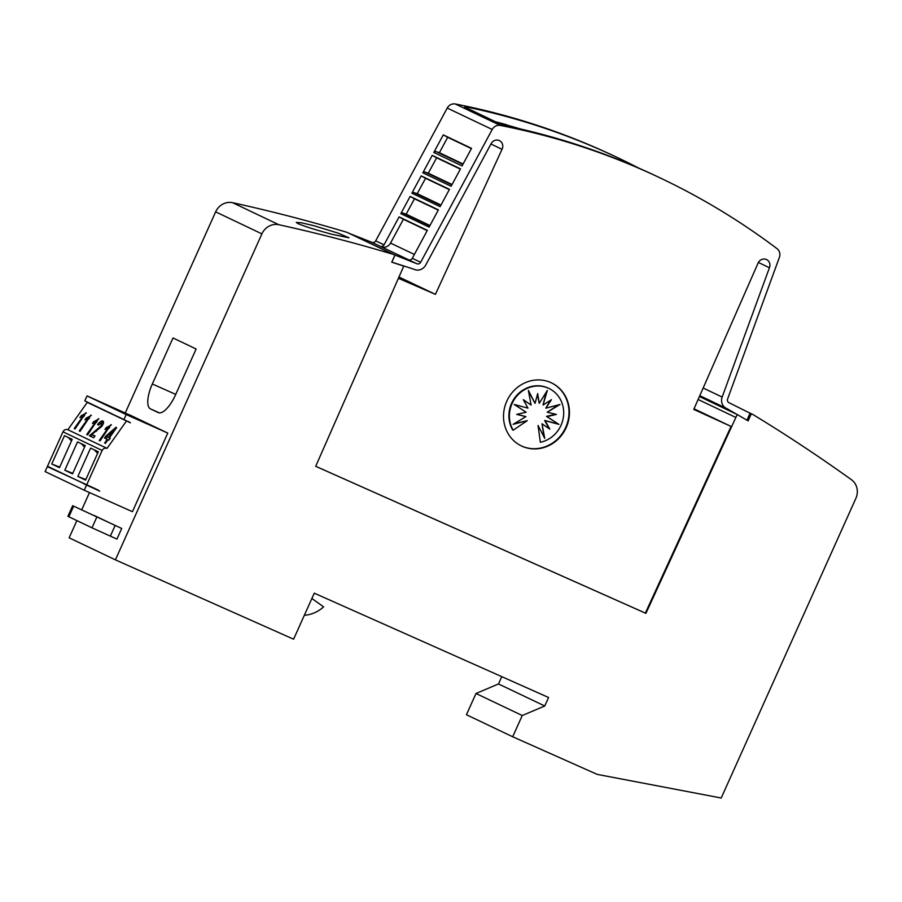 <?xml version="1.0" encoding="UTF-8"?>
<svg xmlns="http://www.w3.org/2000/svg" width="902" height="902" viewBox="0 0 902 902"><rect width="100%" height="100%" fill="white"/><g stroke="black" fill="none" stroke-linecap="round" stroke-linejoin="round"><path stroke-width="1.35" d="M350.032 233.719L371.759 242.255L416.735 263.677A3.101 2.886 115.5 0 0 420.648 262.29L492.21 129.482A7.768 7.227 -64.5 0 1 500.272 125.412A776.464 722.412 -64.5 0 1 645.742 171.29A776.464 722.412 -64.5 0 1 661.358 178.495A776.464 722.412 -64.5 0 1 777.062 248.67A7.768 7.227 -64.5 0 1 779.384 257.363L727.621 398.977A3.101 2.886 115.5 0 0 729.188 402.811L750.081 413.206L746.946 420.197M381.298 246.798A7.768 7.227 115.5 0 0 390.532 243.089L403.408 219.276L399.09 216.897L427.356 230.36L412.304 258.31A3.101 2.886 -64.5 0 1 408.493 259.753A3.101 2.886 -64.5 0 1 408.482 259.742M398.38 278.29L435.418 294.368L502.031 149.304A6.596 6.134 115.5 0 0 499.246 140.532A6.596 6.134 115.5 0 0 491.06 143.801L425.721 265.064A9.313 8.67 -64.5 0 1 414.3 269.394A9.313 8.67 -64.5 0 1 414.108 269.303A9.313 8.67 -64.5 0 1 413.962 269.236L391.863 262.132L395.02 255.097L416.735 263.677M699.411 396.519L736.63 414.255L726.877 408.572A9.313 8.67 -64.5 0 1 726.527 408.426A9.313 8.67 -64.5 0 1 726.336 408.335A9.313 8.67 -64.5 0 1 722.152 397.072L769.429 267.747A6.596 6.134 115.5 0 0 766.418 259.505A6.596 6.134 115.5 0 0 757.996 263.283L693.751 409.407L731.06 426.432L645.347 613.078L315.711 466.3M466.424 107.936L466.83 107.034A776.464 722.412 -64.5 0 1 603.337 151.096A776.464 722.412 -64.5 0 1 618.964 158.29L616.393 157.072A776.464 722.412 115.5 0 0 600.766 149.879A776.464 722.412 115.5 0 0 455.296 103.989A7.768 7.227 115.5 0 0 447.234 108.06L375.683 240.868L384.038 244.848L399.09 216.897M618.964 158.29A776.464 722.412 -64.5 0 1 638.593 168.043M661.358 178.495L658.539 177.142A776.464 722.412 115.5 0 0 642.912 169.948A776.464 722.412 115.5 0 0 509.562 126.539L499.742 123.811L464.62 106.943M380.216 246.28A3.101 2.886 115.5 0 0 380.227 246.291A3.101 2.886 115.5 0 0 384.038 244.848M371.861 242.3A3.101 2.886 115.5 0 0 371.872 242.311A3.101 2.886 115.5 0 0 375.683 240.868M520.431 128.963A776.464 722.412 115.5 0 0 506.89 125.04M313.716 225.658L337.934 233.066L348.973 237.801L331.71 234.227C316.185 230.066 304.899 226.515 297.863 223.561L296.296 222.422L301.291 222.76L313.716 225.658M551.28 382.764A34.941 32.506 -64.5 0 1 565.498 427.931A34.941 32.506 -64.5 0 1 521.706 446.073A34.941 32.506 -64.5 0 1 521.232 445.859M550.795 382.549A34.941 32.506 -64.5 0 1 551.505 382.876A34.941 32.506 -64.5 0 1 566.005 428.022A34.941 32.506 -64.5 0 1 522.157 446.287A34.941 32.506 -64.5 0 1 521.457 445.96A34.941 32.506 -64.5 0 1 506.958 400.815A34.941 32.506 -64.5 0 1 550.795 382.549M548.348 388.176A28.774 26.767 -64.5 0 1 548.935 388.435A28.774 26.767 -64.5 0 1 563.333 417.558A28.774 26.767 -64.5 0 1 540.343 442.284L538.054 425.473L544.74 438.406L542.023 423.793L549.803 429.149L545.158 420.682L558.902 424.368L546.984 416.623L556.421 414.424L547.221 412.225L559.984 404.491L545.834 408.166L551.404 399.699L543.038 405.054L547.334 390.431L539.249 403.363L537.682 393.599L535.055 403.363L528.38 390.419L531.098 405.043L523.307 399.687L527.963 408.155L514.208 404.468L526.137 412.214L516.688 414.401L525.9 416.611L513.137 424.335L527.275 420.67L513.159 430.186A28.774 26.767 -64.5 0 1 516.575 396.373A28.774 26.767 -64.5 0 1 548.348 388.176M538.054 425.473L540.343 442.284M513.159 430.186L512.652 429.938A28.774 26.767 -64.5 0 1 516.068 396.136A28.774 26.767 -64.5 0 1 547.841 387.928A28.774 26.767 -64.5 0 1 548.416 388.198L548.935 388.435M537.389 394.704L539.249 403.363M543.038 405.054L546.229 392.201M545.834 408.166L550.231 400.443M547.221 412.225L558.372 404.908M549.194 428.732L544.639 420.433L558.394 424.12L546.465 416.374L555.655 414.243M544.007 436.996L542.023 423.793M528.595 391.592L535.055 403.363M523.408 399.857L531.098 405.043M516.947 414.345L525.9 416.611M514.23 423.681L527.275 420.67M72.679 505.695L67.898 516.316L91.993 527.828L116.933 539.092L121.714 528.459L72.679 505.695L121.714 528.459M94.034 515.414L107.586 521.875L93.955 515.583M311.889 598.488L323.592 606.866A32.788 30.499 -64.5 0 1 304.335 615.288M314.279 593.166L293.59 639.202L115.4 559.849L261.896 233.877A15.526 14.443 -64.5 0 1 278.865 224.733A1785.859 1661.54 -64.5 0 1 393.272 254.375L394.929 255.108L391.739 262.189L403.769 266.101L315.711 466.311L645.922 613.36L737.205 414.525L748.13 420.884L751.31 413.804L752.956 414.537A1785.859 1661.54 -64.5 0 1 851.409 479.695A15.526 14.443 -64.5 0 1 855.874 498.366L721.205 798.011L597.18 774.378L512.697 736.765L522.247 715.523L544.752 705.995L548.574 697.494L314.279 593.166M98.589 490.237L47.332 466.616L45.1 471.577L84.269 490.237L86.491 485.276M79.568 481.544L70.886 477.406M83.852 483.822L92.579 487.835M66.511 475.32L57.829 471.194M57.796 471.284L47.332 466.616M92.647 487.689L98.555 490.316M129.899 415.033L167.761 433.073L126.19 414.559L87.032 395.91L129.877 415.089M87.032 395.91L84.799 400.86L130.407 422.812L87.28 402.393L67.864 429.735C65.767 429.059 64.132 429.747 62.971 431.81L47.49 466.266L99.694 491.15M87.28 402.393L93.47 404.998M167.761 433.073L132.436 511.682L84.269 490.237M123.969 419.52L126.19 414.559M126.449 421.042L107.034 448.384C104.936 447.708 103.302 448.395 102.14 450.459L86.648 484.915M133.654 417.761L123.495 413.082L133.654 417.761M110.439 406.858L120.597 411.537L110.439 406.858M138.784 419.678L124.544 413.172L138.784 419.678M144.252 422.283L158.493 428.777L144.252 422.283M125.728 413.454L111.487 406.96L125.728 413.454M97.382 400.646L107.541 405.325L97.382 400.646M67.864 429.735L107.034 448.384M85.927 412.71L75.069 428.935L74.235 428.54L83.119 416.036L79.928 417.536L81.248 415.687L86.366 413.037M109.379 437.865L110.213 438.271L108.894 440.108L108.06 439.714L105.444 443.401L104.609 443.006L107.225 439.319L104.474 438.011L105.782 436.162L115.963 427.289L116.651 427.616L109.379 437.865L110.1 438.417M110.957 424.628L100.099 440.864L99.265 440.469L108.15 427.954L104.959 429.453L106.278 427.616L111.397 424.955M103.279 421.347L102.884 421.054C104.046 421.685 103.674 423.455 101.779 426.387L91.812 434.448L94.992 435.959L93.673 437.797L89.422 435.779L100.956 425.981L101.701 422.688L98.284 425.18L97.608 424.56C99.851 421.719 101.61 420.546 102.884 421.054L103.11 421.189M103.178 423.906L101.701 422.688M98.442 418.663L87.584 434.899L86.75 434.505L95.635 421.989L92.444 423.5L93.763 421.651L98.882 418.99M90.933 415.089L80.075 431.325L79.241 430.93L88.125 418.415L84.935 419.915L86.254 418.077L91.373 415.416M128.388 421.493L130.407 422.812M102.14 450.459L62.971 431.81M59.464 467.676L51.741 464L64.482 435.666L72.194 439.342L59.464 467.676M85.577 480.112L77.854 476.436L90.583 448.102L98.307 451.778L85.577 480.112M72.521 473.888L64.797 470.213L77.527 441.89L85.25 445.565L72.521 473.888M103.223 409.643L108.792 412.462M118.59 416.961L128.287 421.73M116.279 415.856L118.512 417.141M51.741 464L59.724 467.112M71.483 440.92L68.214 437.447M97.596 453.356L94.327 449.884M77.854 476.436L85.825 479.548M64.797 470.213L72.769 473.336M84.54 447.144L81.27 443.66M102.23 409.17L103.144 409.824M93.391 405.178L95.736 406.238M115.208 415.551L116.189 416.036M95.792 406.103L102.174 409.294M108.849 412.315L115.23 415.506M83.852 416.577L83.119 416.036M82.353 416.521L81.248 415.687M83.322 416.183L84.619 415.495M107.958 439.86L107.225 439.319M105.805 438.643L106.943 437.03L105.782 436.162M114.035 430.852L114.881 430.119M116.572 427.74L115.963 427.289M114.238 431.009L113.494 430.457L106.56 436.523L109.807 438.192M106.56 436.523L108.544 437.47L113.517 430.468M109.694 438.338L108.544 437.47M108.883 428.506L108.15 427.954M107.383 428.439L106.278 427.616M108.353 428.112L109.649 427.413M90.752 436.41L92.218 434.741M101.678 426.522L100.956 425.981M102.975 423.636L101.903 422.835M98.341 425.101L97.608 424.56M101.452 422.621L103.504 421.798M94.823 436.196L91.812 434.448M96.367 422.542L95.635 421.989M94.868 422.474L93.763 421.651M95.837 422.147L97.134 421.459M88.858 418.968L88.125 418.415M87.359 418.9L86.254 418.077M88.328 418.573L89.625 417.885M150.487 408.899A23.294 8.535 114 0 1 152.325 383.981L173.004 337.979L196.129 348.995L175.45 394.997A23.294 8.535 114 0 1 158.267 412.609A23.294 8.535 114 0 1 158.188 412.575L150.487 408.899L159.428 412.879M393.272 254.375L347.022 232.344A1785.859 1661.54 115.5 0 0 232.603 202.702A15.526 14.443 115.5 0 0 215.646 211.846L125.277 412.936M89.49 492.56L81.8 509.653M76.873 520.623L69.15 537.817L115.4 559.849M495.401 121.747A776.464 722.412 -64.5 0 1 505.887 124.555L510.464 126.742M471.543 148.345L462.072 165.934L433.806 152.461L443.277 134.883L471.543 148.345M460.505 168.854L451.113 186.274L422.846 172.812L432.238 155.381L460.505 168.854M449.455 189.352L440.131 206.659L411.864 193.197L421.189 175.89L449.455 189.352M438.406 209.862L429.115 227.112L400.838 213.65L410.139 196.399L438.406 209.862M410.139 196.399L414.48 198.79L406.159 214.169L403.002 213.131A2.334 2.165 115.5 0 0 400.838 213.65M421.189 175.89L425.552 178.292L417.231 193.682L414.063 192.645A2.334 2.165 115.5 0 0 411.864 193.197M432.238 155.381L436.624 157.805L428.303 173.195L425.146 172.158A2.334 2.165 115.5 0 0 422.846 172.812M443.277 134.883L447.696 137.318L439.375 152.709L436.23 151.671A2.334 2.165 115.5 0 0 433.806 152.461M447.696 137.318L471.408 148.616M439.375 152.709L463.109 164.006M436.624 157.805L460.358 169.114M428.303 173.195L452.06 184.504M425.552 178.292L449.309 189.612M417.231 193.682L441.022 205.013M414.48 198.79L438.271 210.121M406.159 214.169L429.972 225.511M403.408 219.276L427.221 230.619M466.582 107.868C463.808 106.887 464 106.628 467.146 107.079M758.379 262.482L769.429 267.747M694.021 408.798L731.06 426.432M398.943 277.004L435.418 294.368M490.947 144.016L502.031 149.304M350.044 233.674L395.02 255.097M736.63 414.255L737.205 414.525M645.347 613.078L645.922 613.36M750.081 413.217L751.31 413.804M748.322 412.327L752.956 414.537M501.771 676.658L498.49 683.953L475.997 693.491L466.447 714.734L512.697 736.765M475.997 693.491L522.247 715.523M498.49 683.953L544.752 705.995M347.022 232.344L394.929 255.108M402.867 265.673L403.769 266.101M390.532 243.089L414.379 254.443M110.337 536.149L115.106 525.528M68.868 516.801L73.637 506.18M91.993 527.828L96.773 517.196M96.469 431.246L95.544 430.547M215.646 211.846L261.896 233.877M175.721 394.399L152.325 383.981M436.23 151.671L462.906 164.378M425.146 172.158L451.857 184.887M414.063 192.645L440.819 205.385M403.002 213.131L429.769 225.883M412.304 258.31L420.648 262.29M447.234 108.06L492.21 129.482M455.296 103.989L500.272 125.412M703.154 388.018L722.152 397.072M698.114 399.485L735.874 417.468M232.603 202.702L278.865 224.733M699.783 395.685L726.336 408.335"/></g></svg>
